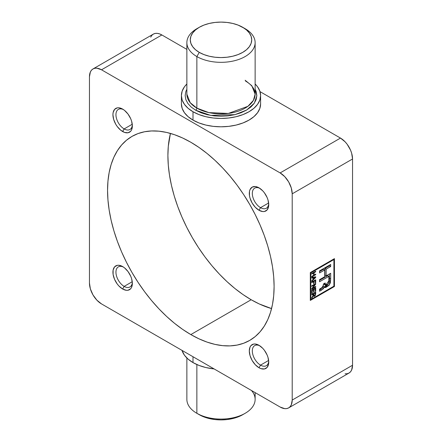 <?xml version="1.0" encoding="UTF-8"?>
<svg xmlns="http://www.w3.org/2000/svg" width="442" height="442" viewBox="0 0 442 442"><rect width="100%" height="100%" fill="white"/><g stroke="black" fill="none" stroke-linecap="round" stroke-linejoin="round"><path stroke-width="0.66" d="M123.428 109.588A11.608 6.702 -120 0 0 115.953 115.13A11.608 6.702 -120 0 0 124.152 128.92L122.644 131.534A13.741 7.934 60 0 1 112.925 114.705A13.741 7.934 60 0 1 122.644 109.097L124.539 110.406L128.036 114.102L130.721 118.749L131.617 121.202L132.357 125.926L131.617 129.788L130.721 131.213L128.036 132.76L124.539 132.412L120.743 130.224L117.246 126.528L115.771 124.279L113.666 119.428L112.925 114.705L113.113 112.627L114.561 109.417L117.246 107.87L118.926 107.804L122.644 109.097A13.741 7.934 60 0 1 132.357 125.926A13.741 7.934 60 0 1 122.644 131.534L124.152 128.92A11.608 6.702 60 0 1 116.566 118.694A11.608 6.702 60 0 1 118.345 109.395A11.608 6.702 60 0 1 123.428 109.588M132.252 124.241L124.152 128.92L132.252 124.241M123.428 267.062A11.608 6.702 -120 0 0 115.953 272.603A11.608 6.702 -120 0 0 124.152 286.394L122.644 289.007A13.741 7.934 60 0 1 112.925 272.178A13.741 7.934 60 0 1 122.644 266.57L124.539 267.88L128.036 271.576L130.721 276.217L131.617 278.675L132.357 283.399L131.617 287.261L130.721 288.687L128.036 290.234L126.357 290.3L122.644 289.007L118.926 286.007L117.246 284.002L114.561 279.355L113.113 274.476L113.113 270.101L114.561 266.891L117.246 265.344L118.926 265.277L122.644 266.57A13.741 7.934 60 0 1 132.357 283.399A13.741 7.934 60 0 1 122.644 289.007L124.152 286.394A11.608 6.702 60 0 1 116.566 276.167A11.608 6.702 60 0 1 118.345 266.869A11.608 6.702 60 0 1 123.428 267.062M132.252 281.714L124.152 286.394L132.252 281.714M259.802 345.793A11.608 6.702 -120 0 0 252.327 351.335A11.608 6.702 -120 0 0 260.526 365.131L259.018 367.744A13.741 7.934 60 0 1 249.299 350.915A13.741 7.934 60 0 1 259.018 345.307L262.736 348.307L264.415 350.313L267.095 354.954L267.99 357.412L268.73 362.131L268.543 364.214L267.095 367.418L264.415 368.965L260.913 368.622L259.018 367.744L255.299 364.738L252.144 360.49L250.039 355.633L249.299 350.915L250.039 347.047L250.94 345.627L253.62 344.08L255.299 344.014L259.018 345.307A13.741 7.934 60 0 1 268.73 362.131A13.741 7.934 60 0 1 259.018 367.744L260.526 365.131A11.608 6.702 60 0 1 252.94 354.898A11.608 6.702 60 0 1 254.719 345.6A11.608 6.702 60 0 1 259.802 345.793M268.631 360.451L260.526 365.131L268.631 360.451M259.802 188.325A11.608 6.702 -120 0 0 252.327 193.861A11.608 6.702 -120 0 0 260.526 207.657L259.018 210.27A13.741 7.934 60 0 1 249.299 193.441A13.741 7.934 60 0 1 259.018 187.833L262.736 190.833L264.415 192.839L267.095 197.48L267.99 199.939L268.73 204.657L268.543 206.74L267.095 209.944L264.415 211.497L262.736 211.563L259.018 210.27L255.299 207.27L252.144 203.016L250.039 198.16L249.487 195.74L249.487 191.358L250.039 189.574L252.144 187.154L255.299 186.541L259.018 187.833A13.741 7.934 60 0 1 268.73 204.657A13.741 7.934 60 0 1 259.018 210.27L260.526 207.657A11.608 6.702 60 0 1 252.94 197.43A11.608 6.702 60 0 1 254.719 188.126A11.608 6.702 60 0 1 259.802 188.325M268.631 202.977L260.526 207.657L268.631 202.977M199.276 27.293L196.861 28.691A34.133 19.708 0 0 0 196.861 56.559L196.861 108.119L196.861 56.559L199.276 52.377A30.719 17.735 180 0 1 199.276 27.293A30.719 17.735 180 0 1 242.724 27.293L246.542 29.984L249.382 33.051L251.133 36.377L251.719 39.835L251.133 43.299L249.382 46.625L246.542 49.692L242.724 52.377L238.067 54.587L232.757 56.222L226.995 57.233L221 57.576L215.005 57.233L209.243 56.222L203.933 54.587L199.276 52.377L195.458 49.692L192.618 46.625L190.867 43.299L190.281 39.835L190.867 36.377L192.618 33.051L195.458 29.984L199.276 27.293L203.933 25.089L209.243 23.448L215.005 22.443L221 22.1L226.995 22.443L232.757 23.448L238.067 25.089L245.139 28.691A34.133 19.708 180 0 1 255.133 42.625A34.133 19.708 180 0 1 234.061 60.83A34.133 19.708 180 0 1 196.861 56.559A34.133 19.708 0 0 0 245.139 56.559A34.133 19.708 0 0 0 245.139 28.691L242.724 27.293A30.719 17.735 180 0 1 242.724 52.377A30.719 17.735 180 0 1 199.276 52.377L196.861 56.559A34.133 19.708 180 0 1 186.867 42.625L186.867 94.185L190.198 102.677L196.861 108.119A1.707 0.983 -60 0 1 195.657 110.213L201.088 112.787L207.281 114.699L214.005 115.876L221 116.274L227.995 115.876L234.719 114.699L240.912 112.787L246.343 110.213L250.802 107.075L254.111 103.5L256.156 99.616L256.841 95.577L256.156 91.544L255.133 89.267L256.841 95.776L254.332 103.185L246.653 110.03L234.962 114.638L210.69 115.395L195.657 110.213A1.707 0.983 120 0 0 196.861 108.119A34.133 19.708 0 0 0 234.061 112.395A34.133 19.708 0 0 0 255.133 94.185L251.802 85.693L245.139 80.251M251.465 390.485A34.133 19.708 180 0 1 245.139 413.309A34.133 19.708 180 0 1 196.861 413.309L199.276 414.707A30.719 17.735 0 0 0 242.724 414.707L238.067 416.911L232.757 418.552L226.995 419.557L221 419.9L215.005 419.557L209.243 418.552L203.933 416.911L196.861 413.309A34.133 19.708 0 0 0 234.061 417.585A34.133 19.708 0 0 0 255.133 399.375L255.133 392.606M196.861 364.545L196.861 413.309L196.861 364.545M190.828 334.577A117.765 67.991 60 0 1 113.892 230.796A117.765 67.991 60 0 1 131.948 136.429A117.765 67.991 60 0 1 190.828 142.263L198.988 147.44L207.077 153.49L215 160.358L222.696 167.982L230.083 176.281L237.094 185.181L243.658 194.59L249.713 204.425L255.2 214.585L260.067 224.972L264.266 235.492L267.764 246.039L270.515 256.515L272.504 266.813L273.703 276.841L274.101 286.499L273.703 295.692L272.504 304.334L270.515 312.339L267.764 319.632L264.266 326.146L260.067 331.815L255.2 336.583L249.713 340.406L243.658 343.246L237.094 345.08L230.083 345.887L222.696 345.655L215 344.39L207.077 342.108L198.988 338.826L190.828 334.577L182.668 329.401L174.584 323.351L166.656 316.478L158.96 308.859L151.573 300.56L144.567 291.659L138.003 282.25L131.948 272.416L126.456 262.255L121.589 251.868L117.39 241.349L113.892 230.801L111.141 220.326L109.157 210.027L107.959 199.999L107.555 190.342L107.959 181.148L109.157 172.507L111.141 164.501L113.892 157.203L117.39 150.689L121.589 145.026L126.456 140.252L131.948 136.429L138.003 133.589L144.567 131.76L151.573 130.954L158.96 131.186L166.656 132.445L174.584 134.733L182.668 138.014L190.828 142.263A117.765 67.991 60 0 1 267.764 246.039A117.765 67.991 60 0 1 249.713 340.406A117.765 67.991 60 0 1 190.828 334.577L251.172 299.737L190.828 334.577M170.435 133.418A117.765 67.991 -120 0 0 251.172 299.737L243.012 294.56L234.923 288.51L227 281.642L219.304 274.018L211.917 265.719L204.906 256.819L198.342 247.41L192.287 237.575L186.8 227.415L181.933 217.028L177.734 206.508L174.236 195.961L171.485 185.485L169.496 175.187L168.297 165.159L167.899 155.501L168.297 146.308L170.435 133.418M181.402 95.577L182.165 100.041L184.419 104.329L188.077 108.279L192.999 111.743L198.999 114.588L205.845 116.699L213.276 118.003L221 118.439L228.724 118.003L236.155 116.699L243.001 114.588L249.001 111.743L253.923 108.279L257.581 104.329L259.835 100.041L260.598 95.577L259.835 91.118L257.581 86.831L255.133 83.991A39.598 22.862 180 0 1 260.598 95.577A39.598 22.862 180 0 1 236.155 116.699A39.598 22.862 180 0 1 192.999 111.743L192.999 120.108A39.598 22.862 0 0 0 236.155 125.064A39.598 22.862 0 0 0 260.598 103.942L259.835 108.4L257.581 112.688L253.923 116.644L249.001 120.108L243.001 122.948L236.155 125.064L228.724 126.362L221 126.804L213.276 126.362L205.845 125.064L198.999 122.948L192.999 120.108L192.999 111.743A39.598 22.862 180 0 1 181.402 95.577A39.598 22.862 180 0 1 186.867 83.991L184.419 86.831L182.165 91.118L181.402 95.577L181.402 103.942A39.598 22.862 0 0 0 192.999 120.108L188.077 116.644L184.419 112.688L182.165 108.4L181.402 103.942M192.999 362.584A39.598 22.862 0 0 0 214.138 368.937L205.845 367.54L198.999 365.429L192.999 362.584L192.999 356.733L192.999 362.584A39.598 22.862 0 0 1 182.005 350.384L184.419 355.169L188.077 359.119L192.999 362.584M333.903 259.565L333.903 286.184L310.848 299.494L310.848 272.874L333.903 259.565L333.362 259.25L333.903 259.565L333.903 286.184L334.445 286.499L334.445 258.625L310.306 272.559L310.306 300.433L334.445 286.499L333.903 286.184L310.848 299.494L310.848 272.874L333.903 259.565M311.77 278.04L312.947 277.819L312.947 279.626L311.77 280.758L311.77 281.377L315.704 277.465L315.704 276.791L311.77 277.427L311.77 278.04L312.947 277.819L312.947 279.626L311.77 280.758L311.77 281.377L315.704 277.465L315.704 276.791L311.77 277.427L311.77 278.04M311.77 288.648L311.77 289.278L315.704 287.007L315.704 286.416L312.632 288.19L315.704 284.156L315.704 283.526L311.77 285.797L311.77 286.388L314.837 284.62L311.77 288.648L311.77 289.278L315.704 287.007L315.704 286.416L312.632 288.19L315.704 284.156L315.704 283.526L311.77 285.797L311.77 286.388L314.837 284.62L311.77 288.648M312.604 296.471L311.77 297.56L311.77 298.239L313.533 295.632L314.207 296.4L315.317 295.576L315.704 292.079L311.77 294.35L311.77 294.941L313.511 293.936L313.461 295.09L311.77 297.56L311.77 298.239L313.533 295.632L313.881 296.344L314.621 296.245L315.704 294.041L315.704 292.079L311.77 294.35L311.77 294.941L313.511 293.936L312.604 296.471M322.472 287.676L319.555 289.847L320.489 289.311L321.693 290.007L319.555 291.239L319.555 289.173L321.688 287.946L323.406 285.388L323.461 283.952L325.196 282.952L325.599 285.294L328.887 280.852L328.887 276.366L319.555 281.753L319.555 279.687L324.71 276.709L324.71 269.979L319.555 272.952L319.555 270.885L330.677 264.465L330.677 266.532L326.146 269.145L326.146 275.88L330.677 273.267L330.677 278.836L330.677 273.267L326.146 275.88L326.146 269.145L330.677 266.532L330.677 264.465L319.555 270.885L319.555 272.952L324.71 269.979L324.71 276.709L319.555 279.687L319.555 281.753L328.887 276.366L328.842 282.228L328.428 283.736L325.87 285.355L325.306 284.753L325.196 282.952L323.461 283.952L322.92 286.963L319.555 289.173L319.555 291.239L323.295 288.797L324.329 286.957L324.583 287.527L325.776 287.499L329.052 285.3L330.351 282.836L330.677 278.836L329.467 278.14L329.467 273.963L329.467 278.14L330.677 278.836L329.362 284.908L324.616 287.549L324.329 286.957L321.693 290.007L320.489 289.311L322.992 286.858M311.77 293.521L312.229 293.256L312.229 290.543L313.56 289.781L313.56 292.256L314.019 291.991L314.019 289.516L315.245 288.808L315.245 291.46L315.704 291.195L315.704 287.952L311.77 290.223L311.77 293.521L312.229 293.256L312.229 290.543L313.56 289.781L313.56 292.256L314.019 291.991L314.019 289.516L315.245 288.808L315.245 291.46L315.704 291.195L315.704 287.952L311.77 290.223L311.77 293.521M313.56 283.648L314.019 283.383L314.019 281.316L315.245 280.609L315.245 282.968L315.704 282.703L315.704 279.753L311.77 282.024L311.77 282.615L313.56 281.582L313.56 283.648L314.019 283.383L314.019 281.316L315.245 280.609L315.245 282.968L315.704 282.703L315.704 279.753L311.77 282.024L311.77 282.615L313.56 281.582L313.56 283.648M313.61 275.3L311.77 276.361L311.77 276.952L315.704 274.681L315.704 274.095L314.069 275.034L314.069 272.736L315.704 271.791L315.704 271.206L311.77 273.471L311.77 274.062L313.61 273.001L313.61 275.3L311.77 276.361L311.77 276.952L315.704 274.681L315.704 274.095L314.069 275.034L314.069 272.736L315.704 271.791L315.704 271.206L311.77 273.471L311.77 274.062L313.61 273.001L313.61 275.3M92.986 68.952A17.067 9.857 60 0 1 101.522 69.797L161.866 34.962L186.867 49.394L161.866 34.962A17.067 9.857 -120 0 0 153.33 34.117L92.986 68.952A17.067 9.857 60 0 0 89.455 76.764L89.455 283.013L90.372 288.88L92.986 294.908L96.903 300.19L101.522 303.919L280.134 407.038L284.753 408.646L286.841 408.563L288.67 407.883L290.173 406.64L291.284 404.872L292.206 400.071L292.206 193.823L291.284 187.96L288.67 181.927L284.753 176.651L280.134 172.921L101.522 69.797L96.903 68.195L94.815 68.278L92.986 68.952L91.488 70.201L90.372 71.963L89.455 76.764L89.455 283.013A17.067 9.857 60 0 0 101.522 303.919L280.134 407.038A17.067 9.857 60 0 0 288.67 407.883A17.067 9.857 60 0 0 292.206 400.071L292.206 193.823L352.545 158.987L351.628 153.12L350.512 150.07L347.185 144.302L345.097 141.81L340.478 138.081L259.995 91.616L340.478 138.081L280.134 172.921L101.522 69.797L161.866 34.962L159.512 33.868L157.247 33.354L155.159 33.437L153.33 34.117L151.827 35.36L150.716 37.128M345.097 373.805L347.185 373.722L349.014 373.048L350.512 371.799L351.628 370.037L352.545 365.236L352.545 158.987L352.545 365.236L292.206 400.071L352.545 365.236A17.067 9.857 -120 0 1 349.014 373.048L288.67 407.883M271.565 308.582L259.332 303.986L251.172 299.737A117.765 67.991 -120 0 0 271.565 308.582M186.867 89.267L185.844 91.544L185.159 95.577L185.844 99.616L187.889 103.5L191.198 107.075L195.657 110.213M186.867 42.625A34.133 19.708 180 0 1 198.132 27.995M186.867 94.185A34.133 19.708 0 0 0 196.861 108.119L208.9 112.616L228.299 113.439L247.879 106.334L253.41 100.367L255.133 94.185L254.161 89.748C252.719 86.494 249.829 83.588 245.492 81.03M186.867 358.009L186.867 399.375A34.133 19.708 0 0 0 196.861 413.309L196.861 413.309M268.697 203.734A11.608 6.702 60 0 1 266.327 208.232A11.608 6.702 60 0 1 260.526 207.657A11.608 6.702 -120 0 0 268.697 203.734M268.697 361.208A11.608 6.702 60 0 1 266.327 365.705A11.608 6.702 60 0 1 260.526 365.131A11.608 6.702 -120 0 0 268.697 361.208M132.324 282.471A11.608 6.702 60 0 1 129.954 286.969A11.608 6.702 60 0 1 124.152 286.394A11.608 6.702 -120 0 0 132.324 282.471M132.324 124.998A11.608 6.702 60 0 1 129.954 129.495A11.608 6.702 60 0 1 124.152 128.92A11.608 6.702 -120 0 0 132.324 124.998M340.478 138.081L280.134 172.921A17.067 9.857 60 0 1 292.206 193.823L352.545 158.987A17.067 9.857 -120 0 0 340.478 138.081M334.445 258.625L334.445 286.499L310.306 300.433L310.306 272.559L310.848 272.874L310.306 272.559L334.445 258.625M310.306 299.179L310.848 299.494L310.306 299.179M323.235 286.328L324.329 286.957L323.235 286.328M325.251 284.322L324.047 283.615L325.251 284.322M325.599 285.294L324.395 284.598L324.047 283.615L324.66 284.659M328.887 276.366L327.677 275.67L328.887 276.366M319.555 280.361L327.677 275.67L319.555 280.361M324.71 269.979L323.5 269.283L324.71 269.979M319.555 271.559L323.5 269.283L319.555 271.559M330.677 266.532L329.467 265.835L329.467 265.161L329.467 265.835L330.677 266.532M326.146 269.145L324.936 268.449L329.467 265.835L324.936 268.449L326.146 269.145M326.146 275.88L324.936 275.184L324.936 268.449L324.936 275.184L326.146 275.88M324.213 286.897L328.511 283.665L329.467 278.14L329.312 281.3L328.4 283.847L326.555 285.77L323.925 286.935M322.798 287.228L323.014 286.814M312.997 293.643L313.511 293.936L312.997 293.643M315.245 293.775L315.704 294.041L315.245 293.775M313.643 295.389L314.621 296.245L313.4 295.554L313.897 295.151M313.024 295.902L313.35 296.09L313.024 295.902M312.477 296.632L312.848 296.842L312.477 296.632M314.616 295.654L314.019 295.466L313.969 293.67L315.245 292.936L315.19 294.842L314.616 295.654L313.511 294.67L313.969 294.936L313.969 293.67L313.455 293.377L313.969 293.67L315.245 292.936L314.732 292.637L315.245 292.936L315.245 294.339L314.616 295.654L312.98 295.007M315.245 290.93L315.704 291.195L315.245 290.93M314.732 288.51L315.245 288.808L314.732 288.51M313.511 289.217L314.019 289.516L313.511 289.217M313.56 291.726L314.019 291.991L313.56 291.726M313.046 289.482L313.56 289.781L313.046 289.482M311.77 290.278L312.229 290.543L311.77 290.278M311.77 292.991L312.229 293.256L311.77 292.991M314.323 284.322L314.837 284.62L314.323 284.322M315.163 283.841L315.704 284.156L315.163 283.841M312.279 287.985L312.632 288.19L312.279 287.985M315.196 286.714L315.704 287.007L315.196 286.714M313.046 281.289L313.56 281.582L313.046 281.289M315.245 282.438L315.704 282.703L315.245 282.438M314.732 280.316L315.245 280.609L314.732 280.316M313.511 281.024L314.019 281.316L313.511 281.024M313.56 283.118L314.019 283.383L313.56 283.118M314.792 276.941L315.704 277.465L314.792 276.941M312.157 277.361L312.947 277.819L312.157 277.361M314.549 277.554L315.295 277.366L314.61 276.968L315.295 277.366L313.406 279.184L313.406 277.731L314.549 277.554L313.77 277.106L314.549 277.554L315.295 277.366L313.406 279.184L312.947 278.919L313.406 279.184L313.406 277.731L312.638 277.283L313.406 277.731L314.549 277.554M313.102 272.708L313.61 273.001L313.102 272.708M315.196 271.498L315.704 271.791L315.196 271.498M313.56 272.443L314.069 272.736L313.56 272.443M313.61 274.769L314.069 275.034L313.61 274.769M315.196 274.388L315.704 274.681L315.196 274.388M245.139 28.691L242.724 27.293M245.139 413.309L242.724 414.707M255.133 42.625L255.133 94.185M260.598 95.577L260.598 103.942"/></g></svg>
